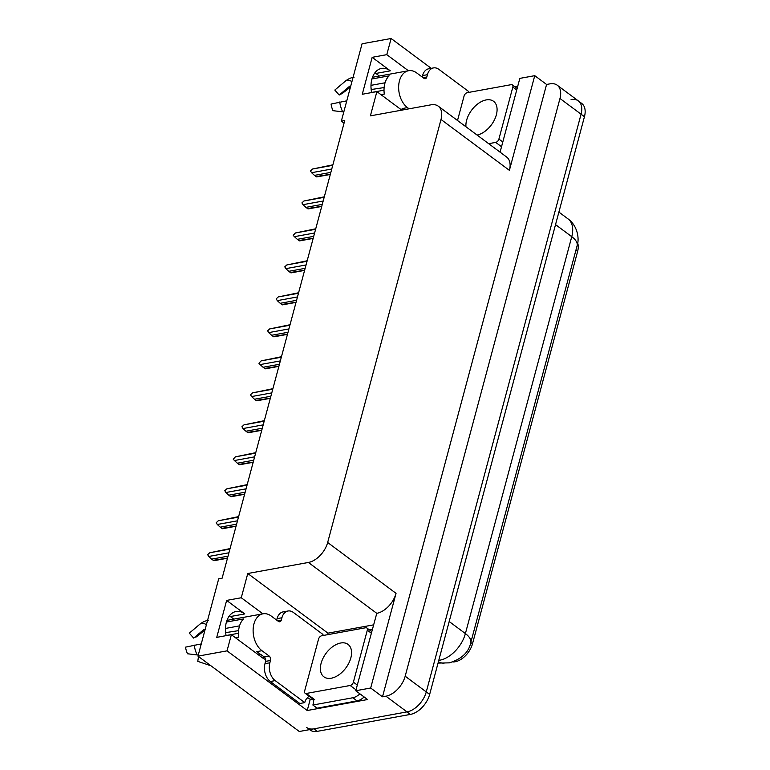 <?xml version="1.0" encoding="UTF-8"?>
<svg xmlns="http://www.w3.org/2000/svg" width="770" height="770" viewBox="0 0 770 770"><rect width="100%" height="100%" fill="white"/><g stroke="black" fill="none" stroke-linecap="round" stroke-linejoin="round"><path stroke-width="1.16" d="M577.683 243.099A17.903 10.896 126.6 0 1 577.615 251.472L472.501 643.778A17.903 10.896 126.6 0 1 455.166 661.757A17.903 10.896 126.6 0 1 452.943 661.94L452.856 661.931M229.383 615.865A21.223 14.101 -100.3 0 1 230.365 616.539L233.839 619.119M226.111 635.645A21.223 14.101 -100.3 0 1 236.044 611.505A21.223 14.101 -100.3 0 1 244.793 613.911L226.64 600.407L241.27 597.751L247.767 573.506L308.404 562.466A19.895 12.108 -53.4 0 0 327.664 542.494L441.008 119.475A19.895 12.108 -53.4 0 0 438.265 106.173A19.895 12.108 -53.4 0 0 431.027 104.816L370.389 115.856L376.886 91.611L401.796 110.139M571.09 99.542A19.895 12.108 126.6 0 1 578.328 100.899A19.895 12.108 126.6 0 1 581.071 114.201L426.272 691.912A19.895 12.108 126.6 0 1 407.012 711.894L299.289 731.5L197.986 656.146L227.035 650.852L307.23 710.518L310.272 699.16M327.548 634.692L327.962 633.161L373.402 624.894M308.404 562.466L376.78 613.334L355.759 690.738L367.579 699.535L307.23 710.518M441.008 119.475L509.394 170.343L534.755 75.672L519.837 78.386L500.076 152.152M509.394 170.343A19.895 12.108 -53.4 0 0 506.641 157.042L438.265 106.173M376.78 613.334A19.895 12.108 -53.4 0 0 396.04 593.352L370.678 688.024L382.498 696.821L546.575 84.459L549.982 83.843A19.895 12.108 126.6 0 1 557.22 85.201A19.895 12.108 126.6 0 1 559.973 98.493L405.174 676.214A19.895 12.108 126.6 0 1 385.905 696.196L382.498 696.821M355.759 690.738L370.678 688.024M408.408 70.744L386.79 54.66L391.122 38.5L362.064 43.784L341.341 121.14L344.046 123.152M391.122 38.5L431.219 68.338M534.755 75.672L546.575 84.459M374.903 72.775A21.223 14.101 -100.3 0 1 375.885 73.448L379.36 76.038M341.341 121.14L344.748 120.515L222.126 578.174L218.709 578.79L197.986 656.146M247.767 573.506L327.962 633.161M227.035 650.852L231.366 634.692L262.175 657.619A21.223 14.101 79.7 0 0 265.669 659.524M262.888 613.834L241.27 597.751M371.631 92.564A21.223 14.101 79.7 0 1 381.564 68.424A21.223 14.101 79.7 0 1 390.313 70.83L372.16 57.327L362.266 94.267L376.886 91.611M372.16 57.327L386.79 54.66M226.64 600.407L216.745 637.358L231.366 634.692M264.139 656.829A21.223 14.101 -100.3 0 1 263.157 658.283M557.22 85.201L578.328 100.899A19.895 12.108 126.6 0 1 581.071 114.201L426.272 691.912A19.895 12.108 126.6 0 1 407.012 711.894L313.91 728.844A19.895 12.108 126.6 0 1 306.672 727.486M578.328 100.899L581.697 103.411A19.895 12.108 126.6 0 1 584.449 116.703L429.65 694.425A19.895 12.108 126.6 0 1 410.391 714.406L317.288 731.346A19.895 12.108 126.6 0 1 310.05 729.989L309.559 729.633M330.34 174.29L316.614 176.474M331.755 169.025L311.552 172.701L314.478 175.377L330.85 172.393M316.412 176.821L314.478 175.377M311.552 172.701L310.483 170.921L312.543 169.015L332.746 165.338M332.881 164.828L312.543 169.015M321.773 206.264L308.048 208.458M323.179 201.008L302.976 204.685L305.902 207.361L322.284 204.377M307.846 208.805L305.902 207.361M302.976 204.685L301.917 202.895L303.967 200.989L324.17 197.312M324.305 196.812L303.967 200.989M313.207 238.248L299.472 240.433M314.612 232.992L294.409 236.669L297.336 239.335L313.708 236.361M299.28 240.779L297.336 239.335M294.409 236.669L293.216 235.351L295.401 232.973L315.604 229.296M315.739 228.786L295.401 232.973M304.641 270.222L290.906 272.416M306.046 264.967L285.843 268.643L288.769 271.319L305.141 268.335M290.704 272.763L288.769 271.319M285.843 268.643L284.775 266.853L286.835 264.947L307.038 261.271M307.172 260.77L286.835 264.947M296.065 302.206L282.34 304.391M297.48 296.95L277.277 300.627L280.203 303.293L296.575 300.319M282.138 304.737L280.203 303.293M277.277 300.627L276.209 298.837L278.259 296.931L298.462 293.255M298.606 292.754L278.259 296.931M277.556 620.764L281.3 620.081A3.311 2.204 -100.3 0 1 279.78 621.775A3.311 2.204 -100.3 0 1 278.413 621.4L271.242 616.058A19.895 13.225 79.7 0 0 263.042 613.806A19.895 13.225 79.7 0 0 253.936 623.96A19.895 13.225 79.7 0 0 261.954 650.698L269.134 656.03A3.311 2.204 -100.3 0 1 270.472 660.487L265.592 661.372A3.311 2.204 79.7 0 0 264.264 656.916L269.134 656.03M235.476 637.753L238.767 637.156A19.895 13.225 -100.3 0 1 239.316 626.616A19.895 13.225 -100.3 0 1 243.657 618.907L226.419 622.044M259.326 653.249A19.895 13.225 -100.3 0 1 256.593 651.67L264.264 656.916M238.604 630.64L226.351 632.526A7.296 2.108 -25.9 0 0 226.322 632.449A7.296 2.108 -25.9 0 0 225.572 631.987M226.091 635.529L238.488 633.277M225.475 628.435L239.528 625.875M206.408 624.711A7.296 5.024 -132.6 0 0 199.786 624.278A22.686 15.073 79.7 0 1 200.181 623.931L189.564 632.921A15.256 10.135 79.7 0 0 189.295 633.152L193.684 638.118L204.175 629.244L205.118 629.514M204.945 630.149L196.244 636.954A9.096 6.045 79.7 0 0 194.011 637.849M201.259 643.913L185.551 647.137A15.256 10.135 79.7 0 0 187.534 653.769L197.168 654.933A7.296 2.108 154.1 0 0 198.314 654.914M198.496 656.531L197.765 661.372L210.913 665.761M199.786 624.278L189.295 633.152M270.328 681.508L275.198 680.622L304.747 702.596L299.867 703.491L270.328 681.508A13.263 8.816 -100.3 0 1 264.976 663.682L265.592 661.372M276.661 620.091L277.046 618.657A13.263 8.816 -100.3 0 1 283.11 611.89L287.98 611.005A13.263 8.816 -100.3 0 1 293.457 612.506L322.996 634.48A13.263 8.816 -100.3 0 0 322.745 635.568M275.198 680.622A13.263 8.816 -100.3 0 1 269.856 662.797L270.472 660.487M281.3 620.081L281.916 617.771A13.263 8.816 -100.3 0 1 287.98 611.005M304.747 702.596A13.263 8.816 -100.3 0 1 309.271 696.34M369.465 629.937L371.092 629.639A13.263 8.075 126.6 0 1 372.17 629.514M313.573 699.545A13.263 8.075 126.6 0 1 312.87 705.031L317.086 708.169L357.059 700.893A13.263 8.075 -53.4 0 0 364.133 696.975M359.917 693.828A13.263 8.075 126.6 0 1 352.833 697.755L312.87 705.031M313.592 699.747A6.632 2.868 15 0 1 307.249 697.851M423.077 77.674L426.821 76.99A3.311 2.204 -100.3 0 1 425.3 78.684A3.311 2.204 -100.3 0 1 423.933 78.309L416.762 72.977A19.895 13.225 79.7 0 0 408.552 70.725A19.895 13.225 79.7 0 0 399.457 80.869A19.895 13.225 79.7 0 0 407.474 107.608L409.091 108.811M380.996 94.662L384.288 94.065A19.895 13.225 -100.3 0 1 384.836 83.535A19.895 13.225 -100.3 0 1 389.177 75.826L371.939 78.964M403.952 109.744A19.895 13.225 -100.3 0 1 402.113 108.589L404.221 109.696M384.124 87.559L371.872 89.436A7.296 2.108 -25.9 0 0 371.843 89.368A7.296 2.108 -25.9 0 0 371.092 88.897M371.612 92.448L384.009 90.186M370.986 85.345L385.048 82.785M351.928 81.62A7.296 5.024 -132.6 0 0 345.306 81.197A22.686 15.073 79.7 0 1 345.701 80.84L335.085 89.83A15.256 10.135 79.7 0 0 334.815 90.061L339.204 95.037L349.695 86.163L350.639 86.433M350.466 87.068L341.764 93.863A9.096 6.045 79.7 0 0 339.531 94.758M346.779 100.822L331.071 104.056A15.256 10.135 79.7 0 0 333.054 110.678L342.689 111.852A7.296 2.108 154.1 0 0 343.834 111.833M345.306 81.197L334.815 90.061M422.181 77.01L422.566 75.575A13.263 8.816 -100.3 0 1 428.63 68.809L433.5 67.914A13.263 8.816 -100.3 0 1 438.967 69.425L468.516 91.399A13.263 8.816 -100.3 0 0 468.266 92.477M426.821 76.99L427.437 74.69A13.263 8.816 -100.3 0 1 433.5 67.914M514.986 86.846L516.612 86.558A13.263 8.075 126.6 0 1 517.681 86.433M340.686 643.008A20.222 12.31 -53.4 0 0 323.063 658.186A20.222 12.31 -53.4 0 0 323.9 676.84A20.222 12.31 -53.4 0 0 331.254 678.216A20.222 12.31 -53.4 0 0 348.877 663.037A20.222 12.31 -53.4 0 0 348.04 644.384A20.222 12.31 -53.4 0 0 340.686 643.008M350.177 685.483A3.311 2.021 -53.4 0 0 353.382 682.153L367.309 630.197A3.311 2.021 -53.4 0 0 366.847 627.983A3.311 2.021 -53.4 0 0 365.644 627.762L321.773 635.741A3.311 2.021 -53.4 0 0 318.559 639.071L304.641 691.027A3.311 2.021 -53.4 0 0 305.103 693.241A3.311 2.021 -53.4 0 0 306.306 693.472L350.177 685.483L356.01 689.824M305.103 693.241L313.544 699.526A3.311 2.021 -53.4 0 0 314.747 699.747L306.306 693.472M477.102 135.068A20.222 12.31 -53.4 0 0 494.494 119.754A20.222 12.31 -53.4 0 0 493.56 101.303A20.222 12.31 -53.4 0 0 486.207 99.917A20.222 12.31 -53.4 0 0 465.956 126.771M488.671 143.672L495.697 142.402A3.311 2.021 -53.4 0 0 498.902 139.072L512.83 87.116A3.311 2.021 -53.4 0 0 512.368 84.902A3.311 2.021 -53.4 0 0 511.165 84.671L467.294 92.66A3.311 2.021 -53.4 0 0 464.079 95.99L457.515 120.495M287.499 334.19L273.764 336.375M288.904 328.934L268.701 332.611L271.627 335.277L288.009 332.293M273.571 336.721L271.627 335.277M268.701 332.611L267.642 330.821L269.692 328.915L289.895 325.238M290.03 324.728L269.692 328.915M278.933 366.164L265.198 368.358M280.338 360.909L260.135 364.585L263.061 367.261L279.433 364.277M265.005 368.705L263.061 367.261M260.135 364.585L258.941 363.267L261.126 360.889L281.329 357.213M281.464 356.712L261.126 360.889M270.357 398.148L256.631 400.333M271.772 392.892L251.569 396.569L254.495 399.235L270.867 396.261M256.429 400.679L254.495 399.235M251.569 396.569L250.5 394.779L252.55 392.873L272.763 389.197M272.898 388.686L252.55 392.873M261.79 430.122L248.065 432.317M263.196 424.867L242.993 428.543L245.919 431.219L262.3 428.236M247.863 432.663L245.919 431.219M242.993 428.543L241.934 426.763L243.984 424.857L264.187 421.18M264.322 420.67L243.984 424.857M253.224 462.106L239.489 464.291M254.629 456.851L234.427 460.527L237.352 463.203L253.725 460.219M239.297 464.637L237.352 463.203M234.427 460.527L233.233 459.209L235.418 456.831L255.621 453.155M255.756 452.654L235.418 456.831M244.658 494.09L230.923 496.275M246.063 488.834L225.86 492.511L228.786 495.177L245.158 492.203M230.721 496.621L228.786 495.177M225.86 492.511L224.792 490.721L226.852 488.815L247.055 485.139M247.189 484.628L226.852 488.815M236.082 526.064L222.357 528.259M237.497 520.809L217.284 524.486L220.22 527.161L236.592 524.178M222.155 528.605L220.22 527.161M217.284 524.486L216.226 522.695L218.276 520.79L238.479 517.113M238.613 516.612L218.276 520.79M227.516 558.048L213.781 560.233M228.921 552.793L208.718 556.469L211.644 559.135L228.026 556.161M213.588 560.579L211.644 559.135M208.718 556.469L207.659 554.679L209.709 552.773L229.912 549.097M230.047 548.587L209.709 552.773M244.793 613.911L230.365 616.539M385.905 696.196L410.391 714.406M405.174 676.214L429.65 694.425M559.973 98.493L584.449 116.703M327.664 542.494L396.04 593.352M577.615 251.472L575.922 250.211M472.501 643.778L470.807 642.517M390.313 70.83L375.885 73.448M438.775 660.371A26.526 16.151 -53.4 0 0 439.708 660.227A26.526 16.151 -53.4 0 0 465.398 633.585A23.206 10.058 15 0 1 470.749 642.7C468.738 652.373 461.577 659.091 449.276 662.854L438.053 663.086M438.409 661.748A23.206 16.94 91.6 0 0 444.049 663.259M449.189 621.525L465.398 633.585L571.754 236.669A26.526 16.151 -53.4 0 0 568.087 218.93C577.51 225.658 579.608 238.787 577.105 245.774A23.206 10.058 -165 0 0 571.754 236.669L555.536 224.609M317.288 731.346L313.91 728.844M261.954 650.698L257.084 651.584M194.213 645.077A22.686 15.073 79.7 0 0 197.168 654.933M264.976 663.682L269.856 662.797M281.916 617.771L277.046 618.657M352.833 697.755L357.059 700.893M407.474 107.608L402.604 108.493M339.734 101.996A22.686 15.073 79.7 0 0 342.689 111.852M427.437 74.69L422.566 75.575M353.382 682.153L357.28 685.05M367.309 630.197L371.207 633.104M498.902 139.072L502.8 141.969M495.697 142.402L501.53 146.733M512.83 87.116L516.728 90.013M577.105 245.774L470.749 642.7M568.087 218.93L558.895 212.097M330.292 174.463L316.749 176.927M321.725 206.447L308.183 208.911M313.159 238.421L299.617 240.885M304.593 270.405L291.05 272.869M296.017 302.389L282.475 304.853M261.126 654.587L258.71 655.029M263.042 613.806L226.958 620.37M200.181 623.931C205.388 620.062 208.805 620.476 208.477 620.428M408.552 70.725L372.478 77.289M345.701 80.84C350.908 76.971 354.325 77.385 353.998 77.347M366.847 627.983L371.621 631.535M512.368 84.902L517.142 88.454M287.451 334.363L273.908 336.827M278.884 366.347L265.342 368.811M270.308 398.331L256.766 400.795M261.742 430.305L248.2 432.769M253.176 462.289L239.634 464.753M244.61 494.263L231.067 496.727M236.034 526.247L222.492 528.711M227.468 558.231L213.925 560.695"/></g></svg>
